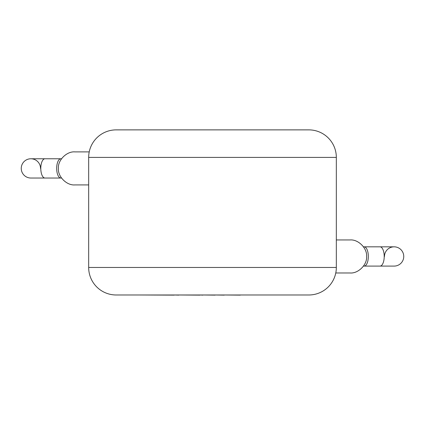 <?xml version="1.0" encoding="UTF-8"?>
<svg xmlns="http://www.w3.org/2000/svg" width="425" height="425" viewBox="0 0 425 425"><rect width="100%" height="100%" fill="white"/><g stroke="black" fill="none" stroke-linecap="round" stroke-linejoin="round"><path stroke-width="0.64" d="M240.3 294.987L286.471 294.987M240.3 295.125L224.219 294.987M224.219 295.125L215.135 294.987M215.135 295.125L202.89 294.987M202.89 295.125L200.021 294.987M200.021 295.125L178.771 294.987M178.771 295.125L174.239 294.987M174.239 295.125L139.613 294.987M384.487 256.461A9.632 9.632 0 0 1 394.118 246.829A9.632 9.632 0 0 1 403.75 256.461A9.632 9.632 0 0 1 394.118 266.092A9.632 9.632 0 0 0 403.75 256.461A9.632 9.632 0 0 1 394.118 266.092A9.632 9.632 0 0 0 403.75 256.461M21.25 168.401A9.632 9.632 0 0 0 30.882 178.032A9.632 9.632 0 0 1 21.25 168.401A9.632 9.632 0 0 1 30.882 158.769A9.632 9.632 0 0 0 21.25 168.401M336.329 239.95L350.088 239.95C358.259 239.211 367.338 248.29 366.6 256.461C367.338 264.626 358.259 273.711 350.088 272.972L335.777 272.972M88.671 184.912L74.912 184.912C66.741 185.651 57.662 176.572 58.4 168.401C57.662 160.236 66.741 151.151 74.912 151.89L89.223 151.89M116.19 129.875L308.81 129.875A27.519 27.519 0 0 1 336.329 157.393L88.671 157.393A27.519 27.519 0 0 1 116.19 129.875M88.671 157.393L88.671 267.468A27.519 27.519 0 0 0 116.19 294.987L308.81 294.987A27.519 27.519 0 0 0 336.329 267.468L336.329 157.393M40.513 168.401A9.632 9.632 0 0 0 30.882 158.769A9.632 9.632 0 0 1 40.513 168.401M364.156 266.092L380.051 266.092A9.632 4.16 90 0 0 384.211 256.461A9.632 4.16 90 0 0 380.051 246.829L364.156 246.829A9.632 4.16 90 0 1 368.321 256.461A9.632 4.16 90 0 1 364.156 266.092L363.502 266.092M61.498 158.769L60.844 158.769A9.632 4.16 90 0 0 56.679 168.401A9.632 4.16 90 0 0 60.844 178.032L30.882 178.032M60.844 158.769L44.949 158.769A9.632 4.16 90 0 0 40.789 168.401A9.632 4.16 90 0 0 44.949 178.032M88.671 267.468L336.329 267.468M380.051 246.829L394.118 246.829M44.949 158.769L30.882 158.769M60.844 178.032L61.498 178.032M380.051 266.092L394.118 266.092M364.156 246.829L363.502 246.829"/></g></svg>
